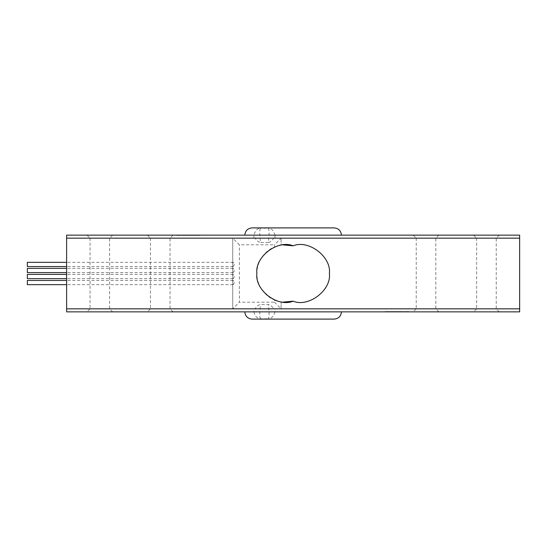 <?xml version="1.0" encoding="UTF-8"?>
<svg xmlns="http://www.w3.org/2000/svg" width="547" height="547" viewBox="0 0 547 547"><rect width="100%" height="100%" fill="white"/><g stroke="black" fill="none" stroke-linecap="round" stroke-linejoin="round"><path stroke-width="0.41" stroke-dasharray="2.73 2.05" d="M274.457 302.19L281.103 308.836L281.103 301.841L281.103 308.836L519.65 308.836L519.65 311.858L275.011 311.858L275.011 308.836L253.87 308.836L253.87 311.858L66.611 311.858L66.611 308.836L281.103 308.836L232.728 308.836L232.728 238.164L239.374 244.81L274.457 244.81L274.457 247.053C266.41 249.979 256.721 260.242 256.892 273.5C256.721 286.758 266.41 297.021 274.457 299.947L274.457 302.19L239.374 302.19L239.374 244.81M66.611 308.836L66.611 238.164L232.728 238.164L232.728 308.836L239.374 302.19M234.513 282.56L233.179 284.672C232.537 283.264 232.537 281.855 233.179 280.447L234.513 282.56M234.513 270.478L233.179 272.591C232.537 271.182 232.537 269.774 233.179 268.365L234.513 270.478M234.513 276.522L233.179 278.635C232.537 277.226 232.537 275.818 233.179 274.409L234.513 276.522M234.513 264.44L233.179 266.553C232.537 265.145 232.537 263.736 233.179 262.328L234.513 264.44M27.35 266.553L27.35 262.328M27.35 278.635L27.35 274.409M27.35 272.591L27.35 268.365M27.35 284.672L27.35 280.447M274.457 247.053L281.103 245.159L281.103 238.164L232.728 238.164L281.103 238.164L274.457 244.81M277.062 300.898L279.968 301.636M280.228 301.691L280.905 301.807M281.179 301.855L283.202 302.094M283.196 244.906L281.172 245.152M253.87 308.836C255.223 309.944 257.261 304.658 260.495 304.583L268.386 304.583C271.62 304.665 273.657 309.944 275.011 308.836M66.611 238.164L66.611 235.142L253.87 235.142C255.258 230.56 257.493 228.249 260.577 228.208C259.545 229.48 259.517 234.219 260.495 242.417L268.379 242.417C269.363 234.219 269.336 229.48 268.303 228.208L260.577 228.208M268.379 242.417C271.62 242.335 273.657 237.056 275.011 238.164L253.87 238.164L253.87 235.142M253.87 238.164C255.223 237.056 257.261 242.335 260.495 242.417M275.011 238.164L275.011 235.142L519.65 235.142L519.65 308.836M519.65 238.164L281.103 238.164L281.103 245.159M275.011 311.858C273.63 316.433 271.387 318.744 268.297 318.792C269.336 317.472 269.363 312.734 268.386 304.583M253.87 311.858C255.251 316.433 257.487 318.744 260.577 318.792L268.297 318.792M260.577 318.792C259.545 317.472 259.517 312.734 260.495 304.583M252.058 319.106L334.21 319.106M87.021 311.858L112.648 311.858L87.021 311.858L90.043 308.836L109.626 308.836L90.043 308.836L90.043 238.164L109.626 238.164L90.043 238.164L87.021 235.142L112.648 235.142L87.021 235.142M147.43 311.858L173.05 311.858L147.43 311.858L150.446 308.836L170.035 308.836L150.446 308.836L150.446 238.164L170.035 238.164L150.446 238.164L147.43 235.142L173.05 235.142L147.43 235.142M397.293 311.858L385.929 311.858M385.929 311.558L397.293 311.558M402.968 311.858L400.725 311.858L402.968 311.858M390.661 311.558L409.293 311.558L390.661 311.858M399.139 311.858L409.293 311.858L399.139 311.558M401.806 311.858L403.795 311.858M385.067 311.858L388.09 311.858M401.895 311.858L385.067 311.558M388.09 311.558L401.895 311.558M413.211 311.858L438.838 311.858L413.211 311.858L416.233 308.836L435.815 308.836L416.233 308.836L416.233 238.164L435.815 238.164L416.233 238.164L413.211 235.142L438.838 235.142L413.211 235.142M473.613 311.858L499.24 311.858L473.613 311.858L476.635 308.836L496.218 308.836L476.635 308.836L476.635 238.164L496.218 238.164L476.635 238.164L473.613 235.142L499.24 235.142L473.613 235.142M188.189 235.142L199.546 235.142M199.546 235.442L188.189 235.442M181.679 235.442L200.414 235.442L181.679 235.142M194.814 235.442L176.182 235.442L194.814 235.142M334.21 227.894L252.058 227.894M275.011 235.142C273.623 230.56 271.387 228.249 268.303 228.208M403.795 311.558L401.806 311.558M391.474 311.558L398.189 311.558L391.474 311.858M398.92 311.558L398.195 311.558L398.92 311.858M405.252 311.558L408.383 311.558L405.252 311.858M394.401 311.558L385.977 311.558L402.824 311.558L394.401 311.858M194 235.442L187.293 235.442L194 235.142M186.554 235.442L187.286 235.442L186.554 235.142M191.074 235.442L199.498 235.442L182.657 235.442L191.074 235.142M233.179 266.553L66.611 266.553M233.179 262.328L66.611 262.328M233.179 278.635L66.611 278.635M233.179 274.409L66.611 274.409M233.179 272.591L66.611 272.591M233.179 268.365L66.611 268.365M233.179 284.672L66.611 284.672M233.179 280.447L66.611 280.447M112.648 235.142L109.626 238.164L109.626 308.836L112.648 311.858M173.05 235.142L170.035 238.164L170.035 308.836L173.05 311.858M438.838 235.142L435.815 238.164L435.815 308.836L438.838 311.858M499.24 235.142L496.218 238.164L496.218 308.836L499.24 311.858"/><path stroke-width="0.82" d="M66.611 262.328L27.35 262.328L27.35 266.553L66.611 266.553M66.611 274.409L27.35 274.409L27.35 278.635L66.611 278.635M66.611 268.365L27.35 268.365L27.35 272.591L66.611 272.591M66.611 280.447L27.35 280.447L27.35 284.672L66.611 284.672M274.457 299.947L277.062 300.898M283.202 302.094L293.13 301.178C308.57 307.701 331.598 290.108 329.376 273.5C331.598 256.892 308.57 239.299 293.13 245.822C277.691 239.299 254.663 256.892 256.892 273.5C254.663 290.108 277.691 307.701 293.13 301.178C308.57 307.701 331.598 290.108 329.376 273.5C331.598 256.892 308.57 239.299 293.13 245.822L283.196 244.906M252.058 227.894C247.682 228.352 245.268 230.772 244.81 235.142L66.611 235.142L66.611 311.858L244.81 311.858C245.268 316.228 247.682 318.648 252.058 319.106L334.21 319.106C338.579 318.648 340.993 316.228 341.458 311.858L519.65 311.858L519.65 235.142L341.458 235.142C340.993 230.772 338.579 228.352 334.21 227.894C338.579 228.352 340.993 230.772 341.458 235.142L244.81 235.142C245.268 230.772 247.682 228.352 252.058 227.894L334.21 227.894M252.058 319.106C247.682 318.648 245.268 316.228 244.81 311.858L341.458 311.858C340.993 316.228 338.579 318.648 334.21 319.106M66.611 308.836L519.65 308.836M66.611 238.164L519.65 238.164"/></g></svg>
